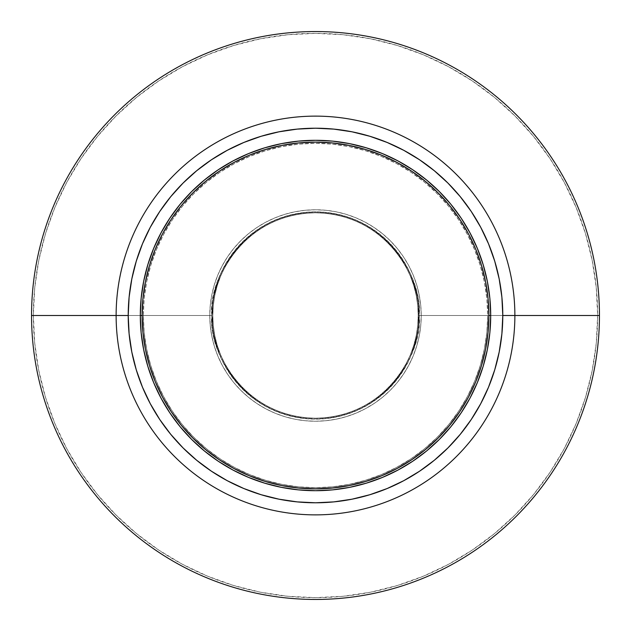 <?xml version="1.0" encoding="UTF-8"?>
<svg xmlns="http://www.w3.org/2000/svg" width="631" height="631" viewBox="0 0 631 631"><rect width="100%" height="100%" fill="white"/><g stroke="black" fill="none" stroke-linecap="round" stroke-linejoin="round"><path stroke-width="0.47" stroke-dasharray="3.15 2.37" d="M31.55 315.5L33.364 315.5A282.136 282.136 0 0 0 315.5 597.636A282.136 282.136 0 0 0 597.636 315.5L599.45 315.5A283.95 283.95 0 0 1 315.5 599.45A283.95 283.95 0 0 1 31.55 315.5A283.95 283.95 0 0 0 315.5 599.45A283.95 283.95 0 0 0 599.45 315.5A283.95 283.95 0 0 0 315.5 31.55A283.95 283.95 0 0 0 31.55 315.5A283.95 283.95 0 0 1 315.5 31.55A283.95 283.95 0 0 1 599.45 315.5L597.636 315.5A282.136 282.136 0 0 0 315.5 33.364A282.136 282.136 0 0 0 33.364 315.5L31.55 315.5M514.872 315.5L419.15 315.5A103.65 103.65 0 0 1 315.5 419.15A103.65 103.65 0 0 1 211.85 315.5L116.128 315.5L211.85 315.5C207.686 285.18 238.786 213.27 315.5 211.85C392.214 213.27 423.314 285.18 419.15 315.5L418.203 315.5C422.336 285.457 391.52 214.193 315.5 212.797C239.48 214.193 208.664 285.457 212.797 315.5A102.703 102.703 0 0 0 315.5 418.203A102.703 102.703 0 0 0 418.203 315.5A102.703 102.703 0 0 1 315.5 418.203A102.703 102.703 0 0 1 212.797 315.5A102.703 102.703 0 0 0 315.5 418.203A102.703 102.703 0 0 0 418.203 315.5A102.703 102.703 0 0 1 315.5 418.203A102.703 102.703 0 0 1 212.797 315.5C208.664 285.457 239.48 214.193 315.5 212.797C391.52 214.193 422.336 285.457 418.203 315.5L418.929 315.5C423.085 285.244 392.056 213.483 315.5 212.071C238.944 213.483 207.915 285.244 212.071 315.5A103.429 103.429 0 0 0 315.5 418.929A103.429 103.429 0 0 0 418.929 315.5L514.872 315.5A199.372 199.372 0 0 1 315.5 514.872A199.372 199.372 0 0 1 116.128 315.5A199.372 199.372 0 0 0 315.5 514.872A199.372 199.372 0 0 0 514.872 315.5A199.372 199.372 0 0 0 315.5 116.128A199.372 199.372 0 0 0 116.128 315.5A199.372 199.372 0 0 1 315.5 116.128A199.372 199.372 0 0 1 514.872 315.5L418.929 315.5A103.429 103.429 0 0 0 315.5 212.071A103.429 103.429 0 0 0 212.071 315.5L116.128 315.5L212.071 315.5C207.915 345.756 238.944 417.517 315.5 418.929C392.056 417.517 423.085 345.756 418.929 315.5L418.203 315.5C422.336 345.543 391.52 416.807 315.5 418.203C239.48 416.807 208.664 345.543 212.797 315.5A102.703 102.703 0 0 1 315.5 212.797A102.703 102.703 0 0 1 418.203 315.5A102.703 102.703 0 0 0 315.5 212.797A102.703 102.703 0 0 0 212.797 315.5L213.286 325.564L214.769 335.534L217.214 345.315L220.613 354.803L224.92 363.913L230.102 372.558L236.104 380.659L242.88 388.12L250.341 394.896L258.442 400.898L267.087 406.08L276.197 410.387L285.685 413.786L295.466 416.231L305.436 417.714L315.5 418.203L325.564 417.714L335.534 416.231L345.315 413.786L354.803 410.387L363.913 406.08L372.558 400.898L380.659 394.896L388.12 388.12L394.896 380.659L400.898 372.558L406.08 363.913L410.387 354.803L413.786 345.315L416.231 335.534L417.714 325.564L418.203 315.5L417.714 305.436L416.231 295.466L413.786 285.685L410.387 276.197L406.08 267.087L400.898 258.442L394.896 250.341L388.12 242.88L380.659 236.104L372.558 230.102L363.913 224.92L354.803 220.613L345.315 217.214L335.534 214.769L325.564 213.286L315.5 212.797L305.436 213.286L295.466 214.769L285.685 217.214L276.197 220.613L267.087 224.92L258.442 230.102L250.341 236.104L242.88 242.88L236.104 250.341L230.102 258.442L224.92 267.087L220.613 276.197L217.214 285.685L214.769 295.466L213.286 305.436L212.797 315.5L213.286 305.436L214.769 295.466L217.214 285.685L220.613 276.197L224.92 267.087L230.102 258.442L236.104 250.341L242.88 242.88L250.341 236.104L258.442 230.102L267.087 224.92L276.197 220.613L285.685 217.214L295.466 214.769L305.436 213.286L315.5 212.797L325.564 213.286L335.534 214.769L345.315 217.214L354.803 220.613L363.913 224.92L372.558 230.102L380.659 236.104L388.12 242.88L394.896 250.341L400.898 258.442L406.08 267.087L410.387 276.197L413.786 285.685L416.231 295.466L417.714 305.436L418.203 315.5L417.714 325.564L416.231 335.534L413.786 345.315L410.387 354.803L406.08 363.913L400.898 372.558L394.896 380.659L388.12 388.12L380.659 394.896L372.558 400.898L363.913 406.08L354.803 410.387L345.315 413.786L335.534 416.231L325.564 417.714L315.5 418.203L305.436 417.714L295.466 416.231L285.685 413.786L276.197 410.387L267.087 406.08L258.442 400.898L250.341 394.896L242.88 388.12L236.104 380.659L230.102 372.558L224.92 363.913L220.613 354.803L217.214 345.315L214.769 335.534L213.286 325.564L212.797 315.5A102.703 102.703 0 0 1 315.5 212.797A102.703 102.703 0 0 1 418.203 315.5A102.703 102.703 0 0 0 315.5 212.797A102.703 102.703 0 0 0 212.797 315.5C208.664 345.543 239.48 416.807 315.5 418.203C391.52 416.807 422.336 345.543 418.203 315.5L419.15 315.5C423.314 345.82 392.214 417.73 315.5 419.15C238.786 417.73 207.686 345.82 211.85 315.5A103.65 103.65 0 0 1 315.5 211.85A103.65 103.65 0 0 1 419.15 315.5L514.872 315.5M209.776 315.5A105.724 105.724 0 0 0 315.5 421.224A105.724 105.724 0 0 0 421.224 315.5A105.724 105.724 0 0 1 315.5 421.224A105.724 105.724 0 0 1 209.776 315.5L210.281 305.136L211.803 294.874L214.327 284.81L217.821 275.037L222.262 265.659L227.594 256.762L233.77 248.425L240.742 240.742L248.425 233.77L256.762 227.594L265.659 222.262L275.037 217.821L284.81 214.327L294.874 211.803L305.136 210.281L315.5 209.776L325.864 210.281L336.126 211.803L346.19 214.327L355.963 217.821L365.341 222.262L374.238 227.594L382.575 233.77L390.258 240.742L397.23 248.425L403.406 256.762L408.738 265.659L413.179 275.037L416.673 284.81L419.197 294.874L420.719 305.136L421.224 315.5L420.719 325.864L419.197 336.126L416.673 346.19L413.179 355.963L408.738 365.341L403.406 374.238L397.23 382.575L390.258 390.258L382.575 397.23L374.238 403.406L365.341 408.738L355.963 413.179L346.19 416.673L336.126 419.197L325.864 420.719L315.5 421.224L305.136 420.719L294.874 419.197L284.81 416.673L275.037 413.179L265.659 408.738L256.762 403.406L248.425 397.23L240.742 390.258L233.77 382.575L227.594 374.238L222.262 365.341L217.821 355.963L214.327 346.19L211.803 336.126L210.281 325.864L209.776 315.5A105.724 105.724 0 0 1 315.5 209.776A105.724 105.724 0 0 1 421.224 315.5A105.724 105.724 0 0 0 315.5 209.776A105.724 105.724 0 0 0 209.776 315.5L210.281 325.864L211.803 336.126L214.327 346.19L217.821 355.963L222.262 365.341L227.594 374.238L233.77 382.575L240.742 390.258L248.425 397.23L256.762 403.406L265.659 408.738L275.037 413.179L284.81 416.673L294.874 419.197L305.136 420.719L315.5 421.224L325.864 420.719L336.126 419.197L346.19 416.673L355.963 413.179L365.341 408.738L374.238 403.406L382.575 397.23L390.258 390.258L397.23 382.575L403.406 374.238L408.738 365.341L413.179 355.963L416.673 346.19L419.197 336.126L420.719 325.864L421.224 315.5L420.719 305.136L419.197 294.874L416.673 284.81L413.179 275.037L408.738 265.659L403.406 256.762L397.23 248.425L390.258 240.742L382.575 233.77L374.238 227.594L365.341 222.262L355.963 217.821L346.19 214.327L336.126 211.803L325.864 210.281L315.5 209.776L305.136 210.281L294.874 211.803L284.81 214.327L275.037 217.821L265.659 222.262L256.762 227.594L248.425 233.77L240.742 240.742L233.77 248.425L227.594 256.762L222.262 265.659L217.821 275.037L214.327 284.81L211.803 294.874L210.281 305.136L209.776 315.5M143.316 315.5A172.184 172.184 0 0 0 315.5 487.684A172.184 172.184 0 0 0 487.684 315.5A172.184 172.184 0 0 1 315.5 487.684A172.184 172.184 0 0 1 143.316 315.5L144.144 298.621L146.629 281.907L150.73 265.517L156.425 249.608L163.65 234.338L172.334 219.84L182.398 206.266L193.749 193.749L206.266 182.398L219.84 172.334L234.338 163.65L249.608 156.425L265.517 150.73L281.907 146.629L298.621 144.144L315.5 143.316L332.379 144.144L349.093 146.629L365.483 150.73L381.392 156.425L396.662 163.65L411.16 172.334L424.734 182.398L437.251 193.749L448.602 206.266L458.666 219.84L467.35 234.338L474.575 249.608L480.27 265.517L484.371 281.907L486.856 298.621L487.684 315.5L486.856 332.379L484.371 349.093L480.27 365.483L474.575 381.392L467.35 396.662L458.666 411.16L448.602 424.734L437.251 437.251L424.734 448.602L411.16 458.666L396.662 467.35L381.392 474.575L365.483 480.27L349.093 484.371L332.379 486.856L315.5 487.684L298.621 486.856L281.907 484.371L265.517 480.27L249.608 474.575L234.338 467.35L219.84 458.666L206.266 448.602L193.749 437.251L182.398 424.734L172.334 411.16L163.65 396.662L156.425 381.392L150.73 365.483L146.629 349.093L144.144 332.379L143.316 315.5A172.184 172.184 0 0 1 315.5 143.316A172.184 172.184 0 0 1 487.684 315.5A172.184 172.184 0 0 0 315.5 143.316A172.184 172.184 0 0 0 143.316 315.5L144.144 332.379L146.629 349.093L150.73 365.483L156.425 381.392L163.65 396.662L172.334 411.16L182.398 424.734L193.749 437.251L206.266 448.602L219.84 458.666L234.338 467.35L249.608 474.575L265.517 480.27L281.907 484.371L298.621 486.856L315.5 487.684L332.379 486.856L349.093 484.371L365.483 480.27L381.392 474.575L396.662 467.35L411.16 458.666L424.734 448.602L437.251 437.251L448.602 424.734L458.666 411.16L467.35 396.662L474.575 381.392L480.27 365.483L484.371 349.093L486.856 332.379L487.684 315.5L486.856 298.621L484.371 281.907L480.27 265.517L474.575 249.608L467.35 234.338L458.666 219.84L448.602 206.266L437.251 193.749L424.734 182.398L411.16 172.334L396.662 163.65L381.392 156.425L365.483 150.73L349.093 146.629L332.379 144.144L315.5 143.316L298.621 144.144L281.907 146.629L265.517 150.73L249.608 156.425L234.338 163.65L219.84 172.334L206.266 182.398L193.749 193.749L182.398 206.266L172.334 219.84L163.65 234.338L156.425 249.608L150.73 265.517L146.629 281.907L144.144 298.621L143.316 315.5M140.295 315.5A175.205 175.205 0 0 0 315.5 490.705A175.205 175.205 0 0 0 490.705 315.5A175.205 175.205 0 0 0 315.5 140.295A175.205 175.205 0 0 0 140.295 315.5M33.364 315.5L34.721 343.154L38.783 370.539L45.511 397.404L54.842 423.472L66.673 448.499L80.91 472.248L97.403 494.483L116.001 514.999L136.517 533.597L158.752 550.09L182.501 564.327L207.528 576.158L233.596 585.489L260.461 592.217L287.846 596.279L315.5 597.636L343.154 596.279L370.539 592.217L397.404 585.489L423.472 576.158L448.499 564.327L472.248 550.09L494.483 533.597L514.999 514.999L533.597 494.483L550.09 472.248L564.327 448.499L576.158 423.472L585.489 397.404L592.217 370.539L596.279 343.154L597.636 315.5L596.279 287.846L592.217 260.461L585.489 233.596L576.158 207.528L564.327 182.501L550.09 158.752L533.597 136.517L514.999 116.001L494.483 97.403L472.248 80.91L448.499 66.673L423.472 54.842L397.404 45.511L370.539 38.783L343.154 34.721L315.5 33.364L287.846 34.721L260.461 38.783L233.596 45.511L207.528 54.842L182.501 66.673L158.752 80.91L136.517 97.403L116.001 116.001L97.403 136.517L80.91 158.752L66.673 182.501L54.842 207.528L45.511 233.596L38.783 260.461L34.721 287.846L33.364 315.5"/><path stroke-width="0.95" d="M599.45 315.5A283.95 283.95 0 0 1 315.5 599.45A283.95 283.95 0 0 1 31.55 315.5A283.95 283.95 0 0 0 315.5 599.45A283.95 283.95 0 0 0 599.45 315.5L514.872 315.5A199.372 199.372 0 0 1 315.5 514.872A199.372 199.372 0 0 1 116.128 315.5L31.55 315.5L116.128 315.5A199.372 199.372 0 0 0 315.5 514.872A199.372 199.372 0 0 0 514.872 315.5L502.789 315.5A187.289 187.289 0 0 1 315.5 502.789A187.289 187.289 0 0 1 128.211 315.5L116.128 315.5L128.211 315.5L129.118 297.146L131.816 278.965L136.28 261.131L142.472 243.826L150.328 227.215L159.777 211.448L170.725 196.691L183.069 183.069L196.691 170.725L211.448 159.777L227.215 150.328L243.826 142.472L261.131 136.28L278.965 131.816L297.146 129.118L315.5 128.211L333.854 129.118L352.035 131.816L369.869 136.28L387.174 142.472L403.785 150.328L419.552 159.777L434.309 170.725L447.931 183.069L460.275 196.691L471.223 211.448L480.672 227.215L488.528 243.826L494.72 261.131L499.184 278.965L501.882 297.146L502.789 315.5L501.882 333.854L499.184 352.035L494.72 369.869L488.528 387.174L480.672 403.785L471.223 419.552L460.275 434.309L447.931 447.931L434.309 460.275L419.552 471.223L403.785 480.672L387.174 488.528L369.869 494.72L352.035 499.184L333.854 501.882L315.5 502.789L297.146 501.882L278.965 499.184L261.131 494.72L243.826 488.528L227.215 480.672L211.448 471.223L196.691 460.275L183.069 447.931L170.725 434.309L159.777 419.552L150.328 403.785L142.472 387.174L136.28 369.869L131.816 352.035L129.118 333.854L128.211 315.5A187.289 187.289 0 0 1 315.5 128.211A187.289 187.289 0 0 1 502.789 315.5L514.872 315.5A199.372 199.372 0 0 0 315.5 116.128A199.372 199.372 0 0 0 116.128 315.5A199.372 199.372 0 0 1 315.5 116.128A199.372 199.372 0 0 1 514.872 315.5L599.45 315.5A283.95 283.95 0 0 0 315.5 31.55A283.95 283.95 0 0 0 31.55 315.5A283.95 283.95 0 0 1 315.5 31.55A283.95 283.95 0 0 1 599.45 315.5M490.705 315.5A175.205 175.205 0 0 1 315.5 490.705A175.205 175.205 0 0 1 140.295 315.5A175.205 175.205 0 0 0 315.5 490.705A175.205 175.205 0 0 0 490.705 315.5L488.891 315.5A173.391 173.391 0 0 1 315.5 488.891A173.391 173.391 0 0 1 142.109 315.5L140.295 315.5L142.109 315.5L142.945 298.502L145.438 281.671L149.579 265.17L155.305 249.142L162.585 233.762L171.332 219.17L181.468 205.501L192.897 192.897L205.501 181.468L219.17 171.332L233.762 162.585L249.142 155.305L265.17 149.579L281.671 145.438L298.502 142.945L315.5 142.109L332.498 142.945L349.329 145.438L365.83 149.579L381.858 155.305L397.238 162.585L411.83 171.332L425.499 181.468L438.103 192.897L449.532 205.501L459.668 219.17L468.415 233.762L475.695 249.142L481.421 265.17L485.562 281.671L488.055 298.502L488.891 315.5L488.055 332.498L485.562 349.329L481.421 365.83L475.695 381.858L468.415 397.238L459.668 411.83L449.532 425.499L438.103 438.103L425.499 449.532L411.83 459.668L397.238 468.415L381.858 475.695L365.83 481.421L349.329 485.562L332.498 488.055L315.5 488.891L298.502 488.055L281.671 485.562L265.17 481.421L249.142 475.695L233.762 468.415L219.17 459.668L205.501 449.532L192.897 438.103L181.468 425.499L171.332 411.83L162.585 397.238L155.305 381.858L149.579 365.83L145.438 349.329L142.945 332.498L142.109 315.5A173.391 173.391 0 0 1 315.5 142.109A173.391 173.391 0 0 1 488.891 315.5L490.705 315.5A175.205 175.205 0 0 0 315.5 140.295A175.205 175.205 0 0 0 140.295 315.5A175.205 175.205 0 0 1 315.5 140.295A175.205 175.205 0 0 1 490.705 315.5L489.861 298.329L487.337 281.323L483.157 264.641L477.367 248.456L470.016 232.91L461.174 218.16L450.936 204.349L439.389 191.611L426.651 180.064L412.84 169.826L398.09 160.984L382.544 153.633L366.359 147.843L349.677 143.663L332.671 141.139L315.5 140.295L298.329 141.139L281.323 143.663L264.641 147.843L248.456 153.633L232.91 160.984L218.16 169.826L204.349 180.064L191.611 191.611L180.064 204.349L169.826 218.16L160.984 232.91L153.633 248.456L147.843 264.641L143.663 281.323L141.139 298.329L140.295 315.5L141.139 332.671L143.663 349.677L147.843 366.359L153.633 382.544L160.984 398.09L169.826 412.84L180.064 426.651L191.611 439.389L204.349 450.936L218.16 461.174L232.91 470.016L248.456 477.367L264.641 483.157L281.323 487.337L298.329 489.861L315.5 490.705L332.671 489.861L349.677 487.337L366.359 483.157L382.544 477.367L398.09 470.016L412.84 461.174L426.651 450.936L439.389 439.389L450.936 426.651L461.174 412.84L470.016 398.09L477.367 382.544L483.157 366.359L487.337 349.677L489.861 332.671L490.705 315.5"/></g></svg>
